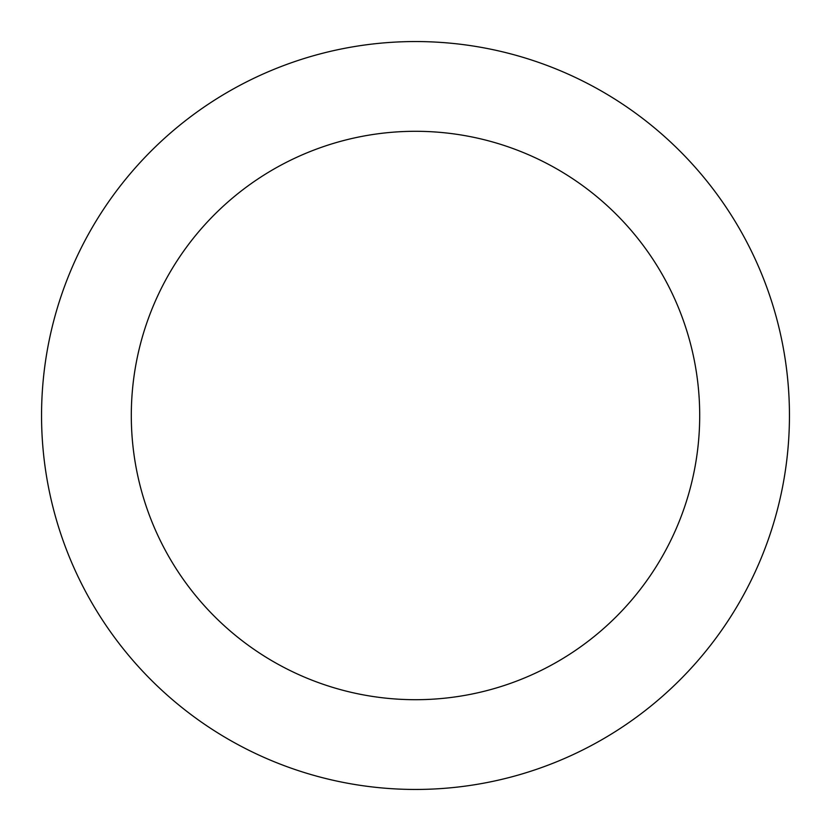 <?xml version="1.0" encoding="UTF-8"?>
<svg xmlns="http://www.w3.org/2000/svg" width="831" height="831" viewBox="0 0 831 831"><rect width="100%" height="100%" fill="white"/><g stroke="black" fill="none" stroke-linecap="round" stroke-linejoin="round"><path stroke-width="1.25" d="M415.5 699.702A284.202 284.202 0 0 0 699.702 415.5A284.202 284.202 0 0 0 415.5 131.298A284.202 284.202 0 0 0 131.298 415.5A284.202 284.202 0 0 0 415.5 699.702M415.5 789.45A373.95 373.95 0 0 0 789.45 415.5A373.95 373.95 0 0 0 415.5 41.55A373.95 373.95 0 0 0 41.55 415.5A373.95 373.95 0 0 0 415.5 789.45"/></g></svg>

